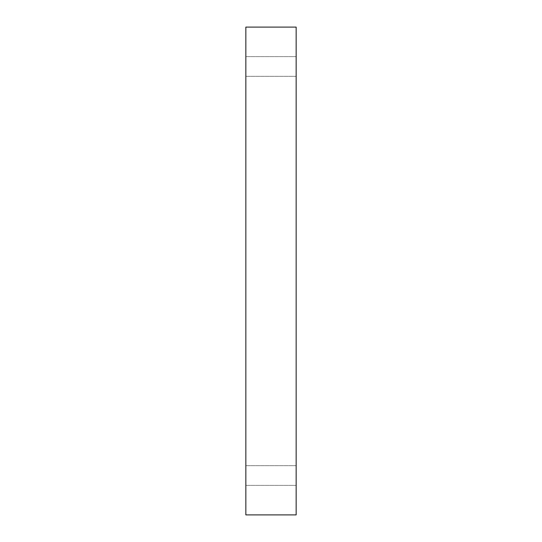 <?xml version="1.0" encoding="UTF-8"?>
<svg xmlns="http://www.w3.org/2000/svg" width="542" height="542" viewBox="0 0 542 542"><rect width="100%" height="100%" fill="white"/><g stroke="black" fill="none" stroke-linecap="round" stroke-linejoin="round"><path stroke-width="0.41" stroke-dasharray="2.71 2.03" d="M296.156 514.9L245.844 514.9L245.844 27.1L296.156 27.1L296.156 514.9M245.844 475.524L245.844 485.368L245.844 475.524M245.844 66.476L245.844 76.32L245.844 66.476M296.156 475.524L296.156 485.368L296.156 475.524M296.156 66.476L296.156 76.32L296.156 66.476M296.156 56.632L245.844 56.632L296.156 56.632M296.156 76.32L245.844 76.32L296.156 76.32M296.156 465.68L245.844 465.68L296.156 465.68M296.156 485.368L245.844 485.368L296.156 485.368"/><path stroke-width="0.81" d="M296.156 514.9L245.844 514.9L245.844 27.1L296.156 27.1L296.156 514.9"/></g></svg>
